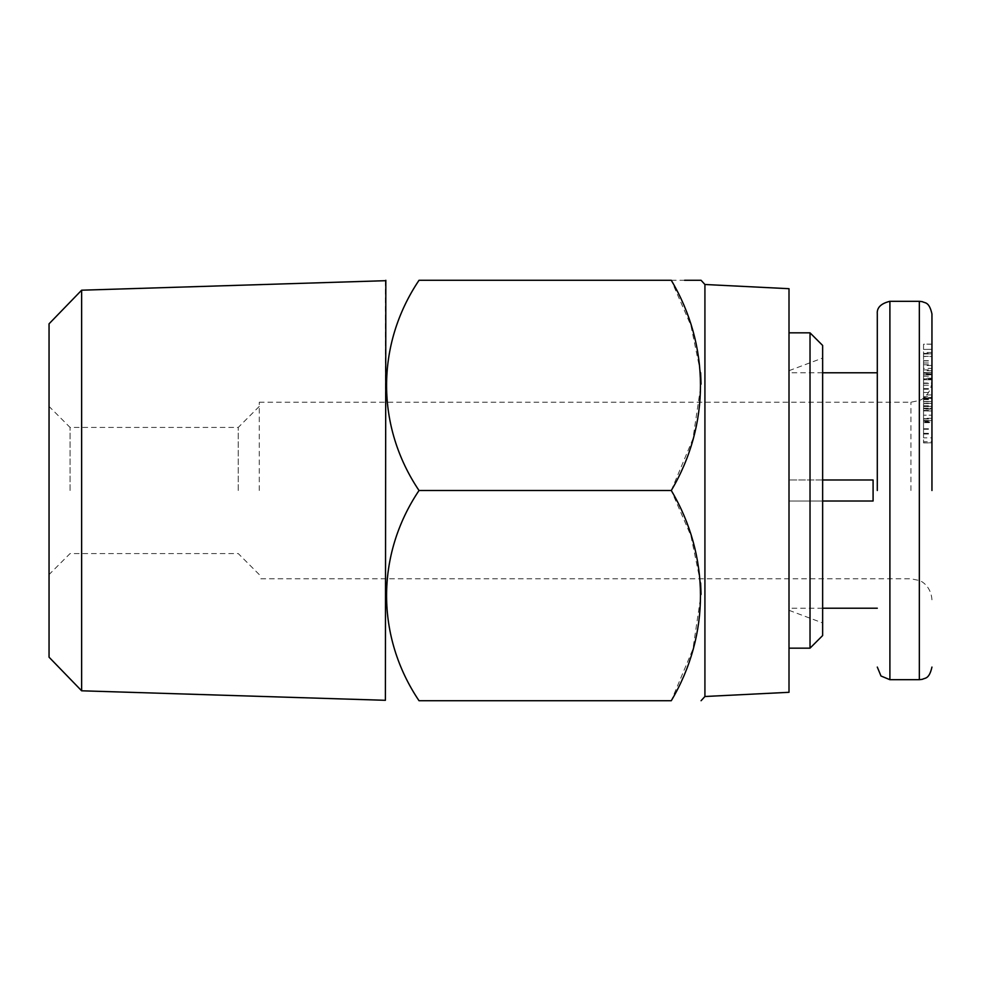 <?xml version="1.0" encoding="UTF-8"?>
<svg xmlns="http://www.w3.org/2000/svg" width="981" height="981" viewBox="0 0 981 981"><rect width="100%" height="100%" fill="white"/><g stroke="black" fill="none" stroke-linecap="round" stroke-linejoin="round"><path stroke-width="0.74" stroke-dasharray="4.91 3.68" d="M931.95 490.5L931.95 313.92L931.95 490.5M877.296 490.5L877.296 313.92L877.296 490.5M81.631 690.796L81.631 290.204M385.398 280.701L385.398 700.299M700.606 372.731L690.955 325.618L671.286 280.284L419.022 280.284C376.103 343.975 375.429 425.631 419.022 490.5C376.103 554.191 375.429 635.847 419.022 700.716L671.286 700.716L692.954 649.03L701.059 594.351M49.05 657.184L49.05 323.816M704.922 284.49L704.922 696.51M700.606 582.947L690.955 535.834L671.286 490.5L419.022 490.5M70.068 490.5L70.068 427.434L70.068 490.5M789.006 288.696L789.006 490.5L789.006 370.683L789.006 490.5L789.006 479.991L873.09 479.991L873.09 490.5L873.09 479.991L789.006 479.991L789.006 692.304M238.248 490.5L238.248 427.434L238.248 490.5M259.266 490.5L259.266 402.21L259.266 490.5M810.024 332.841L810.024 648.159M822.642 345.447L822.642 635.553M822.642 501.009L789.006 501.009L789.006 608.22L789.006 501.009L873.09 501.009L873.09 490.5L873.09 501.009L789.006 501.009L789.006 332.841L789.006 501.009L873.09 501.009L873.09 479.991L822.642 479.991M671.286 490.5L692.954 438.814L701.059 384.135M671.286 280.284L684.603 280.284M49.05 490.5L49.05 574.584L49.05 490.5M822.642 490.5L822.642 622.935L822.642 490.5M789.006 490.5L789.006 610.317L789.006 490.5M789.006 479.991L789.006 372.78L789.006 479.991M931.95 379.304L931.95 405.766L931.95 379.304L923.538 379.304L923.538 397.673L931.95 397.673M931.95 409.126L931.95 442.811L931.95 409.126L923.538 409.126L923.538 437.845L931.95 437.845L931.95 434.007L923.538 434.007L923.538 422.664L931.95 422.664M923.538 422.664L923.538 442.811L931.95 442.811L931.95 441.708L923.538 441.708L923.538 406.355L931.95 406.355M923.538 353.405L923.538 397.979L923.538 344.221L931.95 344.221L931.95 397.979L931.95 344.135L923.538 344.135L923.538 353.405L931.95 353.405M931.95 349.334L923.538 349.432L931.95 349.334M931.95 373.859L923.538 373.27L931.95 373.859M931.95 378.874L931.95 379.794L923.538 379.794L923.538 378.874L931.95 378.874M931.95 383.068L931.95 420.42L931.95 379.708L931.95 383.068L923.538 383.068L923.538 398.519L923.538 394.926L931.95 394.926M931.95 379.696L923.538 379.708L931.95 379.696M931.95 398.519L923.538 398.507L931.95 398.519M923.538 394.926L923.538 415.184L931.95 415.196L923.538 415.184L923.538 401.56L931.95 401.511L923.538 401.56L923.538 378.163L931.95 378.163M923.538 397.673L923.538 420.395L923.538 403.154L931.95 403.424L923.538 403.424L923.538 374.816L923.538 378.997L931.95 378.997M931.95 408.317L931.95 353.834L931.95 410.978L931.95 408.317L923.538 408.317L923.538 410.978L931.95 410.978M931.95 365.472L923.538 365.472L923.538 370.671L931.95 370.671M923.538 370.671L923.538 379.304M923.538 401.732L931.95 401.732M923.538 405.766L931.95 405.766M923.538 378.163L923.538 372.437L931.95 372.437M923.538 372.437L923.538 368.378L931.95 368.378M923.538 368.378L923.538 374.104L931.95 374.104M923.538 374.104L923.538 365.472M931.95 418.274L923.538 418.274L923.538 397.464L931.95 397.464M923.538 397.464L923.538 409.126M923.538 418.899L931.95 418.899M923.538 406.355L923.538 421.977L931.95 421.977M923.538 421.977L923.538 418.274M923.538 356.361L931.95 356.361M923.538 369.911L931.95 369.911M923.538 364.748L931.95 364.748M923.538 363.007L931.95 363.007M923.538 388.599L931.95 388.599M923.538 397.979L931.95 397.979M923.538 392.498L931.95 392.498M923.538 385.202L931.95 385.202M923.538 372.461L931.95 372.461M923.538 378.997L923.538 383.068M923.538 399.083L931.95 399.083M923.538 398.789L931.95 398.789M923.538 420.42L931.95 420.395L923.538 420.42M923.538 374.803L931.95 374.803L923.538 374.816M931.95 353.834L923.538 353.834L923.538 356.483L931.95 356.483M923.538 353.834L923.538 408.317M923.538 410.978L923.538 356.483M923.538 396.618L923.538 383.363L923.538 396.618L931.95 396.618L931.95 383.363L923.538 383.363M923.538 399.61L931.95 399.61M931.95 383.363L931.95 396.618M910.932 490.5L910.932 402.21L910.932 490.5M919.332 679.698L919.332 301.302M889.902 679.698L889.902 301.302M923.538 421.266L931.95 421.266M923.538 428.771L931.95 428.771M923.538 429.261L931.95 429.261M923.538 433.344L931.95 433.344M923.538 418.666L931.95 418.666M923.538 410.904L931.95 410.904M931.95 352.486L923.538 352.486M923.538 353.945L931.95 353.945M923.538 360.91L931.95 360.91M923.538 376.177L931.95 376.177M923.538 360.701L931.95 360.701M923.538 388.709L931.95 388.709M923.538 406.575L931.95 406.575M923.538 408.219L931.95 408.219M923.538 408.758L931.95 408.758M923.538 410.45L931.95 410.45M923.538 389.212L931.95 389.212M259.266 402.21L910.932 402.21L919.136 400.542C922.152 399.807 931.116 394.129 931.95 381.192M259.266 406.416L238.248 427.434L70.068 427.434L49.05 406.416M789.006 370.683L822.642 358.065M822.642 608.22L789.006 608.22M259.266 574.584L238.248 553.566L70.068 553.566L49.05 574.584M931.95 599.808C931.116 586.871 922.152 581.193 919.136 580.458L910.932 578.79L259.266 578.79M789.006 610.317L822.642 622.935M822.642 372.78L789.006 372.78M923.538 442.897L931.95 442.897M923.538 403.645L931.95 403.645"/><path stroke-width="1.47" d="M931.95 490.5L931.95 313.92L931.95 490.5M877.296 490.5L877.296 313.92L877.296 490.5M81.631 690.796L49.05 657.184L49.05 323.816L81.631 290.204L81.631 690.796L385.398 700.299L385.827 280.284M419.022 700.716C375.76 700.716 375.76 700.716 419.022 700.716C375.76 700.716 375.76 700.716 419.022 700.716C376.103 637.025 375.429 555.369 419.022 490.5C376.103 426.809 375.429 345.153 419.022 280.284C375.76 280.284 375.76 280.284 419.022 280.284C375.76 280.284 375.76 280.284 419.022 280.284L671.286 280.284C709.962 345.41 710.428 424.626 671.286 490.5C709.962 555.626 710.428 634.842 671.286 700.716C710.195 700.716 710.195 700.716 671.286 700.716C710.195 700.716 710.195 700.716 671.286 700.716L419.022 700.716M704.922 284.49L789.006 288.696L789.006 692.304L704.922 696.51L704.922 284.49L701.072 280.284L684.603 280.284M701.059 594.351L700.606 582.947M810.024 332.841L822.642 345.447L822.642 635.553L810.024 648.159L810.024 332.841L789.006 332.841M822.642 479.991L873.09 479.991L873.09 501.009L822.642 501.009M671.286 490.5L419.022 490.5M701.059 384.135L700.606 372.731M671.286 280.284C710.195 280.284 710.195 280.284 671.286 280.284M931.95 313.92C929.13 301.461 924.911 303.215 922.385 301.682L919.332 301.302L919.332 679.698L889.902 679.698L880.987 675.995L877.296 667.08M919.332 301.302L889.902 301.302L889.902 679.698M889.902 301.302C880.913 303.509 876.707 307.715 877.296 313.92M704.922 696.51L701.072 700.716M810.024 648.159L789.006 648.159M877.296 608.22L822.642 608.22M81.631 290.204L385.398 280.701M877.296 372.78L822.642 372.78M919.332 679.698L922.385 679.318C924.911 677.785 929.13 679.539 931.95 667.08"/></g></svg>
